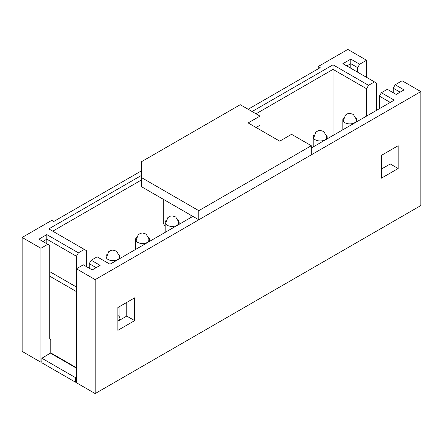 <?xml version="1.0" encoding="UTF-8"?>
<svg xmlns="http://www.w3.org/2000/svg" width="443" height="443" viewBox="0 0 443 443"><rect width="100%" height="100%" fill="white"/><g stroke="black" fill="none" stroke-linecap="round" stroke-linejoin="round"><path stroke-width="0.66" d="M248.146 109.255L320.189 67.663L318.212 66.522L318.212 68.798M318.212 66.522L347.821 49.428L366.571 60.254L359.661 64.241L357.689 67.663L350.784 63.67L346.836 65.952M141.561 170.788L53.73 221.5L51.759 220.359L22.15 237.454L22.15 351.41L40.9 362.236L41.886 361.665M117.877 315.51A6.977 4.031 180 0 1 119.92 318.362A6.977 4.031 180 0 1 117.921 321.186M95.179 393.572L420.85 205.546L420.85 91.59L95.179 279.616L95.179 393.572L76.429 382.746L76.429 268.79L83.339 264.803L92.216 269.931L100.112 265.374L91.23 260.246L97.155 256.824L109.98 264.233L192.882 216.372M366.571 116.094L366.571 88.744L333.02 69.368L256.043 113.812M333.02 135.464L333.02 64.811L368.543 85.322L374.468 81.905L342.888 63.67L350.784 59.113L359.661 64.241M381.373 169.082L390.255 163.954L398.152 168.512L398.152 145.719L381.373 155.404L381.373 178.197L398.152 168.512M390.255 102.416L379.402 96.148L379.402 108.685M86.296 266.509L86.296 250.555L48.796 228.904L141.561 175.35M117.877 307.536L117.877 330.328L134.655 320.638L134.655 297.851L117.877 307.536M400.123 92.161L393.218 88.174L395.189 84.757L402.1 80.764L420.85 91.59M395.189 84.757L404.071 89.885L396.18 94.442L387.298 89.314L381.373 92.731L394.204 100.14L311.307 148.001M76.429 381.606L75.443 382.176L41.886 362.806L41.886 358.243L50.768 352.888L50.768 340.584A1.395 0.808 -120 0 0 49.782 338.873L49.782 245.428L38.929 239.165L46.82 234.602L78.4 252.837L76.429 256.253L76.429 268.79L95.179 279.616M22.15 237.454L40.9 248.279L47.811 244.292M78.4 252.837L84.325 249.42M252.095 111.531L333.02 64.811M376.439 110.396L376.439 83.046L374.468 81.905M366.571 77.348L366.571 60.254M96.164 267.65L89.259 263.663L91.23 260.246M89.259 268.22L89.259 263.663M76.429 256.253L46.82 239.165L42.877 241.441M46.82 243.722L46.82 234.602M40.9 362.236L40.9 248.279M126.759 302.408L126.759 316.08L117.877 321.208M141.561 179.908L52.745 231.185M126.759 316.08L134.655 320.638M393.218 92.731L393.218 88.174M357.689 72.22L357.689 67.663M350.784 68.233L350.784 59.113M381.373 92.731L379.402 96.148M366.571 88.744L368.543 85.322M355.928 117.932A6.977 4.031 180 0 1 356.776 119.854A6.977 4.031 180 0 1 349.793 123.879A6.977 4.031 180 0 1 342.816 119.854A6.977 4.031 180 0 1 343.657 117.932M259.986 116.094L248.146 122.927L279.727 141.162L291.566 134.323L311.307 145.719L198.802 210.674L141.561 177.626L141.561 161.673L240.25 104.698L259.986 116.094L259.986 125.208L256.043 127.484M311.307 145.719L311.307 154.834L198.802 219.789L141.561 186.741L141.561 177.626M198.802 210.674L198.802 219.789M190.905 215.232L190.905 217.513M165.178 226.506L163.273 223.211L163.273 199.278M377.425 109.825L376.439 109.255M49.782 276.199L76.429 291.583M49.782 271.642L76.429 287.025M76.429 377.048L75.443 377.619L41.886 358.243M75.443 382.176L75.443 377.619M326.325 135.026A6.977 4.031 180 0 1 327.167 136.948A6.977 4.031 180 0 1 320.189 140.974A6.977 4.031 180 0 1 313.212 136.948A6.977 4.031 180 0 1 314.054 135.026M178.291 220.492A6.977 4.031 180 0 1 179.133 222.414A6.977 4.031 180 0 1 172.155 226.439A6.977 4.031 180 0 1 165.178 222.414A6.977 4.031 180 0 1 166.02 220.492M148.682 237.586A6.977 4.031 180 0 1 149.529 239.502A6.977 4.031 180 0 1 142.552 243.534A6.977 4.031 180 0 1 135.569 239.502A6.977 4.031 180 0 1 136.416 237.586M119.078 254.675A6.977 4.031 180 0 1 119.92 256.597A6.977 4.031 180 0 1 112.943 260.628A6.977 4.031 180 0 1 105.966 256.597A6.977 4.031 180 0 1 106.807 254.675M76.429 367.707L50.768 352.888M50.574 353.232L76.429 368.161M342.816 119.854L342.816 129.805M356.776 119.854L356.776 121.747M343.657 121.77L343.408 120.507L345.507 114.997L347.899 113.607L349.793 113.314L353.342 114.416L356.172 119.117L355.928 121.775M313.212 136.948L313.212 146.899M327.167 136.948L327.167 138.842M314.054 138.864L313.799 137.596L315.898 132.092L318.295 130.702L320.189 130.408L323.739 131.505L326.569 136.211L326.325 138.864M165.178 222.414L165.178 232.365M179.133 222.414L179.133 224.308M166.02 224.33L165.771 223.062L167.869 217.557L170.262 216.167L172.155 215.874L175.705 216.97L178.535 221.677L178.291 224.33M135.569 239.502L135.569 249.459M149.529 239.502L149.529 241.402M136.416 241.424L136.162 240.156L138.26 234.652L140.658 233.262L142.552 232.968L146.096 234.065L148.931 238.771L148.682 241.424M105.966 256.597L105.966 261.913M119.92 256.597L119.92 258.496M119.92 306.357L119.92 318.362M106.807 258.518L106.558 257.25L108.657 251.74L111.049 250.356L112.943 250.057L116.492 251.159L119.322 255.866L119.078 258.518"/></g></svg>
